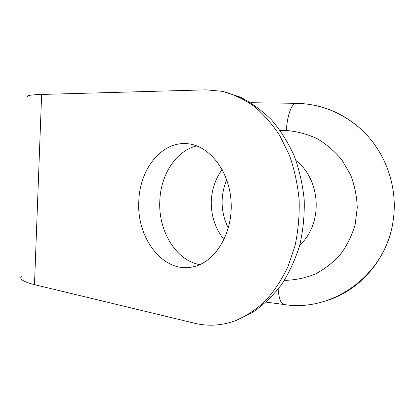 <?xml version="1.0" encoding="UTF-8"?>
<svg xmlns="http://www.w3.org/2000/svg" width="415" height="415" viewBox="0 0 415 415"><rect width="100%" height="100%" fill="white"/><g stroke="black" fill="none" stroke-linecap="round" stroke-linejoin="round"><path stroke-width="0.62" d="M138.823 200.953C139.736 169.304 161.471 141.442 186.812 143.683C208.958 144.944 229.573 170.757 231.119 202.204C232.877 233.629 215.027 262.436 193.027 266.829C163.422 273.858 136.281 238.044 138.823 200.953M34.481 284.643L41.63 94.444L206.12 89.847L222.513 91.352C233.365 94.236 243.838 99.169 253.928 106.147C263.624 114.265 272.292 124.168 279.943 135.855L289.447 155.314C294.411 169.486 297.638 184.322 299.142 199.838C299.583 215.447 298.219 230.714 295.049 245.639L288 266.606C281.816 279.549 274.372 290.884 265.673 300.605C256.423 309.248 246.531 315.882 235.995 320.52C222.092 325.645 208.299 326.548 194.619 323.233L34.481 284.643C22.986 281.718 18.716 278.802 21.663 275.892M41.63 94.444C29.854 94.833 25.382 95.699 28.215 97.043M228.343 228.053C223.789 219.063 221.74 209.523 222.196 199.439C222.554 192.633 224.09 186.138 226.792 179.944M324.603 301.254C359.598 291.444 388.456 258.457 393.342 219.291C398.011 185.873 384.855 150.438 360.35 128.619C346.157 116.05 330.138 108.139 312.288 104.886M224.012 239.668C215.012 228.146 210.784 215.027 211.323 200.305C211.972 188.882 215.593 178.616 222.181 169.512M296.035 160.569C321.283 180.266 323.166 223.841 299.744 245.151M199.786 264.651C175.742 260.464 158.022 230.45 159.822 200.59C160.776 174.549 176.162 150.629 196.783 145.888M280.078 130.32L286.381 130.507C296.958 131.358 307.188 134.066 317.06 138.636C326.501 144.228 334.801 151.366 341.96 160.05L350.483 174.622C354.628 185.282 356.884 196.342 357.258 207.806L355.121 224.655C351.915 235.544 347.023 245.467 340.456 254.421C333.063 262.596 324.597 269.169 315.058 274.144C305.124 278.076 294.899 280.156 284.379 280.379M278.149 289.177C278.911 298.759 280.903 303.879 284.135 304.532C333.401 312.599 386.879 273.838 393.342 219.291M286.381 130.507C287.118 115.463 291.864 102.842 296.305 103.325L250.81 102.713M222.513 91.352L240.114 97.043C251.495 102.78 262.01 110.437 271.664 120.028C280.644 130.601 288.171 142.589 294.256 155.983C299.381 169.979 302.696 184.602 304.2 199.843C304.615 215.178 303.147 230.216 299.796 244.949C295.413 259.245 289.39 272.375 281.728 284.337C273.257 295.423 263.67 304.703 252.958 312.179L235.995 320.52M266.145 302.12L284.135 304.532M360.35 128.619C341.504 112.258 320.157 103.828 296.305 103.325"/></g></svg>
